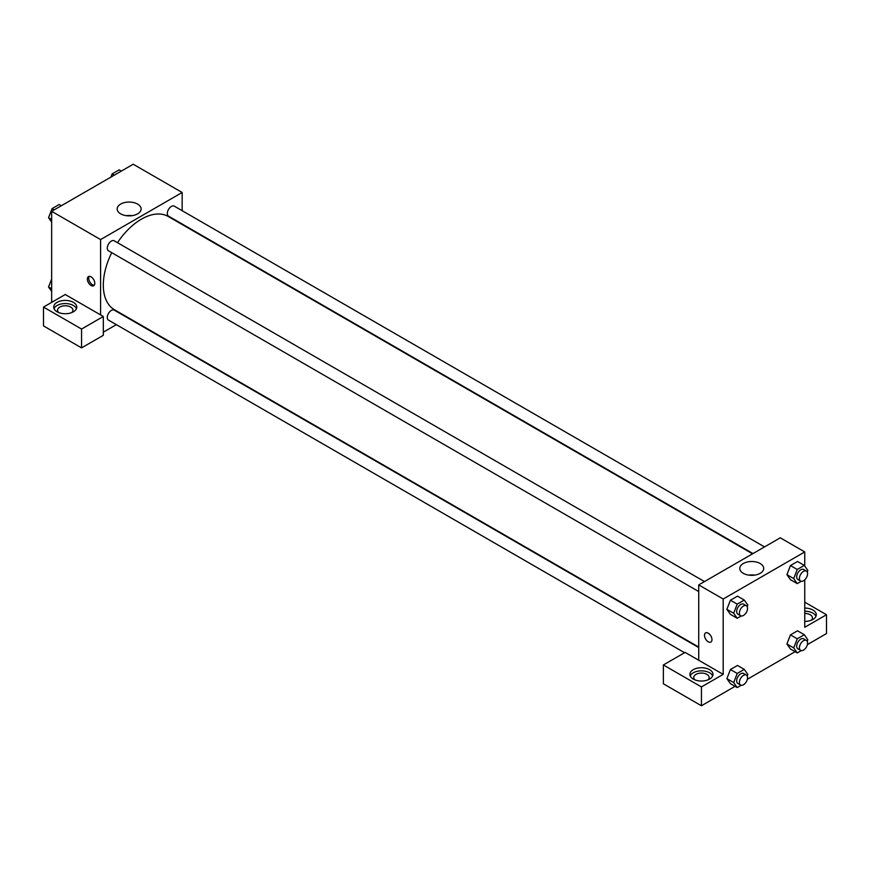 <?xml version="1.0" encoding="UTF-8"?>
<svg xmlns="http://www.w3.org/2000/svg" width="870" height="870" viewBox="0 0 870 870"><rect width="100%" height="100%" fill="white"/><g stroke="black" fill="none" stroke-linecap="round" stroke-linejoin="round"><path stroke-width="1.3" d="M51.656 302.368L51.656 211.323L133.219 164.234L182.156 192.487L182.156 210.692M137.601 204.08A11.973 6.917 180 0 1 141.114 208.974A11.973 6.917 180 0 1 129.141 215.88A11.973 6.917 180 0 1 117.167 208.974A11.973 6.917 180 0 1 124.562 202.579A11.973 6.917 180 0 1 137.601 204.08M100.594 314.918L65.25 294.517L43.5 307.077L81.562 329.045L103.312 316.495L100.594 314.918L100.594 239.576L51.656 211.323M100.594 239.576L182.156 192.487M132.044 215.673A11.973 6.917 0 0 0 126.237 215.673M91.078 285.49A5.285 3.056 60 0 1 87.62 280.836A5.285 3.056 60 0 1 88.435 276.595A5.285 3.056 60 0 1 93.721 279.651A5.285 3.056 60 0 1 93.721 285.751A5.285 3.056 60 0 1 91.078 285.49M89.208 276.356A5.285 3.056 -120 0 0 92.448 284.697A5.285 3.056 -120 0 0 94.319 285.197M57.094 302.368A11.538 6.655 180 0 1 69.665 300.922A11.538 6.655 180 0 1 76.788 307.077A11.538 6.655 180 0 1 65.25 313.733A11.538 6.655 180 0 1 53.712 307.077A11.538 6.655 180 0 1 57.094 302.368M76.462 308.643A11.538 6.655 0 0 0 68.371 303.804A11.538 6.655 0 0 0 57.094 305.5A11.538 6.655 0 0 0 54.038 308.643M58.736 312.569A7.689 4.437 180 0 1 57.561 310.209A7.689 4.437 180 0 1 62.303 306.109A7.689 4.437 180 0 1 70.688 307.077A7.689 4.437 180 0 1 72.939 310.209A7.689 4.437 180 0 1 71.764 312.569M43.5 307.077L43.5 325.913L81.562 347.88L103.312 335.331L103.312 316.495M81.562 329.045L81.562 347.88M116.362 324.651L103.312 332.188M698.719 647.563L114.242 310.111A5.764 3.328 120 0 0 109.794 311.656A5.764 3.328 120 0 0 107.282 317.463A5.764 3.328 120 0 0 108.478 320.106L684.581 652.717M764.512 546.915L174.272 206.136A5.764 3.328 120 0 0 169.824 207.691A5.764 3.328 120 0 0 167.312 213.487A5.764 3.328 120 0 0 168.508 216.13L752.985 553.57M704.482 581.573L114.242 240.794A5.764 3.328 120 0 0 109.794 242.338A5.764 3.328 120 0 0 107.282 248.146A5.764 3.328 120 0 0 108.478 250.788L698.719 591.557M111.73 252.67A53.831 31.081 120 0 0 103.312 285.099A53.831 31.081 120 0 0 114.459 309.742L698.719 647.062M752.55 553.82L168.291 216.51A53.831 31.081 120 0 0 117.504 242.676M698.719 660.243L685.125 652.402L663.375 664.952L701.437 686.93L723.187 674.37L698.719 660.243L698.719 584.901L780.281 537.812L804.75 551.939L804.75 566.033M663.375 664.952L663.375 683.787L701.437 705.766L735.074 686.343M747.352 679.263L795.104 651.695M807.382 644.605L826.5 633.567L826.5 614.731L804.75 627.281L804.75 579.844M804.75 613.426A7.689 4.437 180 0 1 810.187 614.731A7.689 4.437 180 0 1 812.439 617.863A7.689 4.437 180 0 1 811.264 620.223M815.962 616.297A11.538 6.655 0 0 0 804.75 611.208M804.75 608.065A11.538 6.655 180 0 1 816.288 614.731A11.538 6.655 180 0 1 804.75 621.387M694.923 679.861A7.689 4.437 180 0 1 693.749 677.512A7.689 4.437 180 0 1 701.437 673.075A7.689 4.437 180 0 1 709.126 677.512A7.689 4.437 180 0 1 707.952 679.861M712.65 675.946A11.538 6.655 0 0 0 704.559 671.096A11.538 6.655 0 0 0 693.281 672.804A11.538 6.655 0 0 0 690.225 675.946M693.281 669.661A11.538 6.655 180 0 1 705.853 668.225A11.538 6.655 180 0 1 712.976 674.37A11.538 6.655 180 0 1 701.437 681.036A11.538 6.655 180 0 1 689.899 674.37A11.538 6.655 180 0 1 693.281 669.661M701.437 686.93L701.437 705.766M804.75 602.17L826.5 614.731M801.248 650.619L797.246 652.935L793.712 647.911L797.246 638.808L790.449 634.882L797.518 630.804L790.449 634.882L786.915 643.985L790.449 649.009L786.915 643.996M801.248 581.301L797.246 583.618L790.449 579.692L786.915 574.678L790.449 565.565L797.518 561.487L790.449 565.565L797.246 569.491L804.315 565.413L807.849 570.437L807.229 572.025M741.218 615.96L737.216 618.276L730.419 614.35L726.885 609.337L730.419 600.224L737.488 596.146L730.419 600.224L737.216 604.139L744.285 600.061L747.819 605.085L747.199 606.684M737.216 673.456L730.419 669.541L737.488 665.463L730.419 669.541L726.885 678.643L730.419 683.668L726.885 678.643L733.682 682.558L737.216 673.456L744.285 669.378L747.819 674.402L747.199 675.99M723.187 674.37L723.187 599.028L804.75 551.939M760.195 563.532A11.973 6.917 180 0 1 763.708 568.425A11.973 6.917 180 0 1 751.734 575.331A11.973 6.917 180 0 1 739.761 568.425A11.973 6.917 180 0 1 747.156 562.031A11.973 6.917 180 0 1 760.195 563.532M723.187 599.028L698.719 584.901M754.638 575.124A11.973 6.917 0 0 0 748.831 575.124M705.592 632.903A5.285 3.056 -120 0 0 704.787 637.144A5.285 3.056 -120 0 0 708.234 641.799A5.285 3.056 60 0 1 704.776 637.144A5.285 3.056 60 0 1 705.592 632.903A5.285 3.056 60 0 1 710.877 635.959A5.285 3.056 60 0 1 710.877 642.06A5.285 3.056 60 0 1 708.234 641.799A5.285 3.056 -120 0 0 710.877 642.06M737.216 618.276L733.682 613.241L737.216 604.139M746.351 605.748L743.632 604.171A5.764 3.328 120 0 0 739.185 605.716A5.764 3.328 120 0 0 736.672 611.523A5.764 3.328 120 0 0 737.869 614.166L740.587 615.732A5.764 3.328 120 0 0 746.351 612.404A5.764 3.328 120 0 0 746.351 605.748A5.764 3.328 120 0 0 741.903 607.293A5.764 3.328 120 0 0 739.391 613.089A5.764 3.328 120 0 0 740.587 615.732M730.419 614.35L726.885 609.326L733.682 613.241M744.285 600.061L737.488 596.146M797.246 583.618L793.712 578.593L797.246 569.491M806.381 571.09L803.662 569.513A5.764 3.328 120 0 0 799.215 571.057A5.764 3.328 120 0 0 796.702 576.864A5.764 3.328 120 0 0 797.899 579.507L800.617 581.073A5.764 3.328 120 0 0 806.381 577.745A5.764 3.328 120 0 0 806.381 571.09A5.764 3.328 120 0 0 801.933 572.634A5.764 3.328 120 0 0 799.421 578.43A5.764 3.328 120 0 0 800.617 581.073M790.449 579.692L786.915 574.668L793.712 578.593M804.315 565.413L797.518 561.487M741.218 685.277L737.216 687.583L733.682 682.558M746.351 675.066L743.632 673.489A5.764 3.328 120 0 0 739.185 675.033A5.764 3.328 120 0 0 736.672 680.84A5.764 3.328 120 0 0 737.869 683.483L740.587 685.049A5.764 3.328 120 0 0 746.351 681.721A5.764 3.328 120 0 0 746.351 675.066A5.764 3.328 120 0 0 741.903 676.61A5.764 3.328 120 0 0 739.391 682.406A5.764 3.328 120 0 0 740.587 685.049M737.216 687.583L730.419 683.668M744.285 669.378L737.488 665.463M797.246 638.808L804.315 634.73L807.849 639.754L807.229 641.342M806.381 640.407L803.662 638.83A5.764 3.328 120 0 0 799.215 640.374A5.764 3.328 120 0 0 796.702 646.182A5.764 3.328 120 0 0 797.899 648.824L800.617 650.39A5.764 3.328 120 0 0 806.381 647.062A5.764 3.328 120 0 0 806.381 640.407A5.764 3.328 120 0 0 801.933 641.951A5.764 3.328 120 0 0 799.421 647.748A5.764 3.328 120 0 0 800.617 650.39M797.246 652.935L790.449 649.009M793.712 647.911L786.915 643.985M804.315 634.73L797.518 630.804M51.656 222.1L48.557 217.696L52.091 208.593L59.16 204.515L61.302 205.755M51.656 219.479L48.557 217.696M54.244 209.833L52.091 208.593M110.881 177.132L112.121 173.935L119.19 169.857L121.332 171.096M114.274 175.174L112.121 173.935M51.656 291.417L48.557 287.013L51.656 279.031M51.656 288.796L48.557 287.013"/></g></svg>
